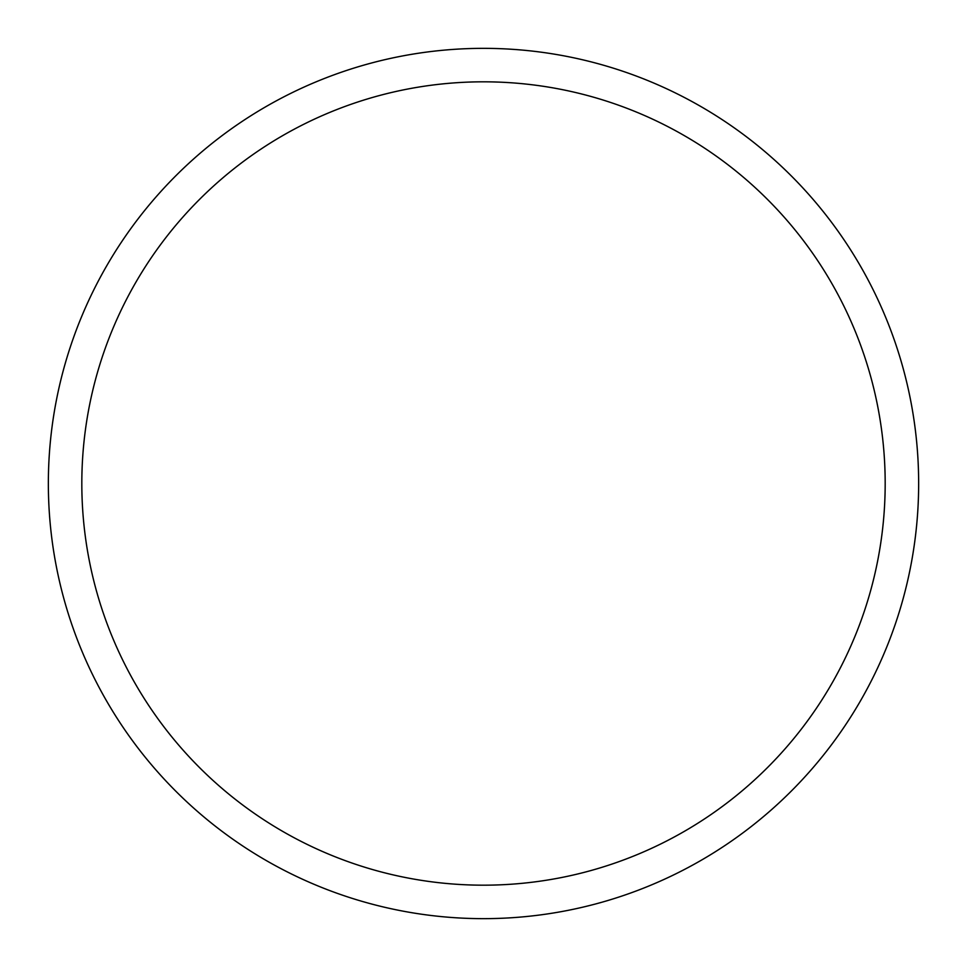 <?xml version="1.0" encoding="UTF-8"?>
<svg xmlns="http://www.w3.org/2000/svg" width="967" height="967" viewBox="0 0 967 967"><rect width="100%" height="100%" fill="white"/><g stroke="black" fill="none" stroke-linecap="round" stroke-linejoin="round"><path stroke-width="0.73" stroke-dasharray="4.83 3.63" d="M918.65 483.5A435.15 435.15 0 0 1 483.5 918.65A435.15 435.15 0 0 1 48.35 483.5A435.15 435.15 0 0 1 483.5 48.35A435.15 435.15 0 0 1 918.65 483.5M885.18 483.5A401.68 401.68 0 0 1 483.5 885.18A401.68 401.68 0 0 1 81.82 483.5A401.68 401.68 0 0 1 483.5 81.82A401.68 401.68 0 0 1 885.18 483.5"/><path stroke-width="1.45" d="M918.65 483.5A435.15 435.15 0 0 1 483.5 918.65A435.15 435.15 0 0 1 48.35 483.5A435.15 435.15 0 0 1 483.5 48.35A435.15 435.15 0 0 1 918.65 483.5M885.18 483.5A401.68 401.68 0 0 1 483.5 885.18A401.68 401.68 0 0 1 81.82 483.5A401.68 401.68 0 0 1 483.5 81.82A401.68 401.68 0 0 1 885.18 483.5"/></g></svg>
